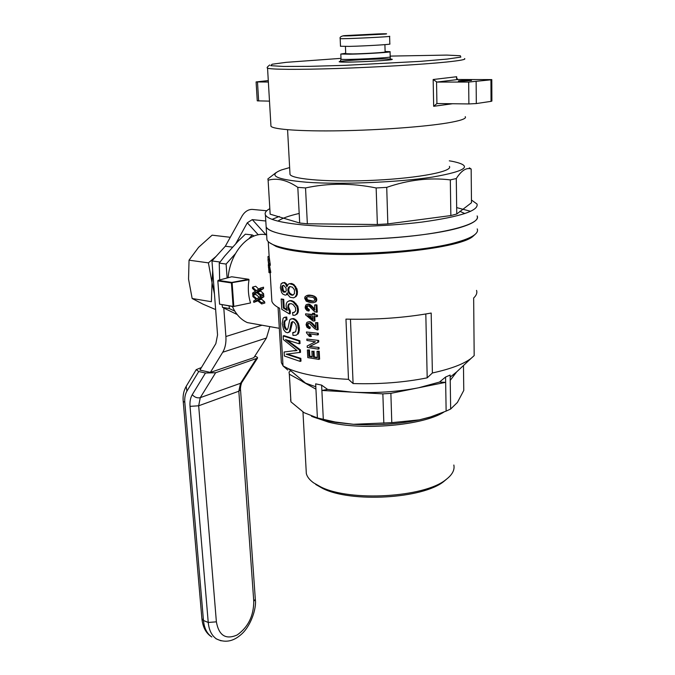 <?xml version="1.0" encoding="UTF-8"?>
<svg xmlns="http://www.w3.org/2000/svg" width="675" height="675" viewBox="0 0 675 675"><rect width="100%" height="100%" fill="white"/><g stroke="black" fill="none" stroke-linecap="round" stroke-linejoin="round"><path stroke-width="1.01" d="M222.075 304.729L222.514 307.387L237.187 314.533M254.121 235.997L252.256 234.959L245.379 234.174L238.334 240.975L224.826 255.926L219.248 263.115L219.679 279.956M252.256 234.959L249.024 238.553M235.339 253.783L226.108 264.06L227.112 277.99M229.12 305.91L229.314 308.551L234.807 311.141M226.108 264.06L219.248 263.115M229.314 308.551L222.514 307.387M269.814 208.634C265.958 210.752 264.49 212.853 265.418 214.928C267.806 219.434 280.724 222.801 304.18 225.045C336.42 227.922 385.298 226.716 422.322 222.033C460.671 216.667 478.904 210.659 477.014 204.01L471.454 200.045M266.017 224.589L266.152 226.842C269.047 235.642 321.106 241.718 379.865 238.596C438.666 235.567 482.279 224.539 477.115 215.907C478.913 219.907 472.618 223.973 458.215 228.091C433.553 234.984 384.64 239.87 341.837 239.431C298.966 239.017 268.954 233.55 266.152 226.842L265.418 214.928M270.051 212.566L270.16 214.169L299.692 223.02L307.353 223.788L377.367 224.513L387.838 223.906L450.849 215.561L456.756 214.017L471.479 202.736L471.158 169.012L469.344 167.847M456.756 214.017L456.283 178.546C461.455 170.488 466.408 167.307 471.158 169.012M387.838 223.906L386.724 187.372C408.358 179.887 429.553 177.39 450.318 179.887L456.283 178.546M450.849 215.561L450.318 179.887M377.367 224.513L376.152 187.962L386.724 187.372M276.083 172.597L267.865 178.943L268.118 180.2C277.248 177.719 287.137 180.098 297.81 187.355L305.53 187.937C328.413 183.001 351.953 183.018 376.152 187.962M270.16 214.169L268.118 180.2L270.143 214.144M307.353 223.788L305.53 187.937M299.692 223.02L297.81 187.355M289.642 167.569L281.517 169.914C267.46 175.39 275.771 179.491 306.442 182.216C340.512 184.731 397.87 182.41 432.464 177.078C467.058 170.977 473.588 165.713 452.039 161.283L449.305 160.836M449.39 166.362C453.187 171.332 419.782 177.981 375.756 180.191C331.762 182.469 292.267 179.508 290.014 174.445L289.938 173.129M257.327 324.38L247.354 322.599C241.009 319.764 235.997 314.381 232.327 306.45M228.108 277.729C230.192 251.64 249.691 230.614 266.642 234.892M248.746 279.273L231.694 276.775L218.135 280.361L231.787 282.42L248.746 279.273L248.999 279.779C247.742 287.887 248.257 295.608 250.535 302.948L233.449 306.492L250.535 302.948M252.534 287.137L252.517 288.436L255.437 291.254L252.627 293.043L252.72 294.418L256.281 292.081L260.55 295.962L263.689 295.059L263.596 293.743L260.28 290.63L263.495 288.579L263.537 287.212L260.364 288.107L256.247 290.68L252.534 287.137L255.707 286.251L258.702 289.136M257.015 292.764L252.72 294.418M252.796 295.363L256.837 298.831L260.584 296.384L260.71 297.7L257.799 299.641L261.419 302.687L261.664 303.961L257.032 300.173L253.808 302.383L253.555 301.058L256.103 299.371L252.922 296.62L252.796 295.363L255.935 294.469L259.217 297.278M260.71 297.7L263.849 296.798L263.723 295.481L260.584 296.384M263.849 296.798L260.947 298.73L264.583 301.75L264.845 303.024L261.664 303.961M257.85 300.856L253.808 302.383M309.673 321.646L307.733 322.009L309.673 321.646L310.854 322.878L311.673 322.608L312.323 323.173L311.496 323.443L312.365 324.295L313.192 324.025L315.723 326.902M310.854 322.878L311.496 323.443M266.802 237.482L266.946 239.87C267.798 241.836 270.464 243.683 274.953 245.405C280.943 247.674 289.777 249.522 301.455 250.957C345.136 256.728 425.647 251.935 458.392 241.751C465.902 239.558 471.218 237.296 474.339 234.976C477.124 232.883 478.086 230.858 477.217 228.909M269.274 242.511L276.151 246.468C282.082 248.721 290.824 250.56 302.358 251.986C356.518 259.402 459.557 249.404 473.167 236.166L475.149 234.343M470.678 211.326L456.671 207.596M279.281 216.447L272.093 219.358M464.881 213.578L459.835 211.309M299.185 213.452C288.892 215.814 281.812 218.371 277.957 221.122M233.508 306.652L219.586 304.163L233.449 306.492M283.314 366.171L287.769 370.001L283.027 365.918L288.157 368.558C301.7 374.423 321.806 378.017 348.494 379.35L353.093 383.552C379.485 384.353 404.182 382.447 427.191 377.84L432.388 372.98C450.579 368.98 463.438 364.154 470.973 358.493L474.179 355.607L473.656 297.996C476.432 295.397 477.394 292.866 476.533 290.393M270.143 272.776L271.882 301.345C272.734 303.775 275.316 306.07 279.619 308.247L283.027 365.918M281.163 359.302L281.365 362.686L283.019 365.799M231.787 282.42L231.424 282.935L217.839 280.893L219.561 304.02M231.424 282.935L233.086 306.29M248.999 279.779L231.761 282.715M232.132 282.918L233.786 306.273M217.839 280.893L218.135 280.361M290.706 370.693L289.027 372.085L289.347 374.212L305.606 383.164L315.807 386.767M302.349 381.527L315.934 389.171L315.664 383.847L321.621 385.121L327.586 389.407L352.122 392.15C375.401 393.314 397.55 391.854 418.567 387.788L439.493 382.075L445.568 377.03L450.141 375.081L450.664 409.016L457.405 402.46L463.767 390.437L463.472 365.521M450.174 377.131L456.578 371.976M327.586 389.407L321.882 390.462L321.621 385.121M391.787 422.66L419.335 419.867L430.591 416.914L446.133 411.1L429.967 417.218L419.335 419.867C398.495 424.162 376.532 425.638 353.447 424.297L391.787 422.66L390.876 393.348L445.652 382.345L439.493 382.075M450.664 409.016L446.133 411.1L445.568 377.03M390.876 393.348L382.86 393.871L321.882 390.462L323.308 419.327L335.205 421.993L353.447 424.297L336.302 422.491C326.413 420.989 318.144 418.93 311.512 416.315M315.934 389.171L317.393 417.926L323.308 419.327M382.86 393.871L383.839 423.2M290.613 399.566L290.942 401.844L304.037 412.67L317.393 417.926M450.225 380.379L456.646 371.917M289.347 374.212L290.942 401.844M348.494 379.35L345.954 319.123C376.405 319.823 404.814 317.798 431.182 313.048L432.388 372.98M425.815 314.002L427.191 377.84M350.46 319.224L353.093 383.552M271.882 301.345L271.704 298.375M312.559 314.483L305.556 313.841L312.576 314.854L312.5 313.36L313.774 313.521L313.85 315.014L317.419 315.073L317.486 316.432L316.659 316.693L316.592 315.343M293.988 332.707L292.731 332.623L295.658 331.83L296.418 327.569L295.92 324.692L294.038 322.135L292.528 321.612L291.347 322.464L289.626 330.666L289.128 331.931L287.499 332.8L285.508 332.066L283.61 329.645L282.218 323.705L283.036 318.541L283.736 317.655L285.879 317.275L286.132 320.077L284.259 320.946L283.778 324.228L284.681 328.168L286.968 329.915L287.98 328.328L289.71 320.043L290.554 319.115L292.899 318.828L295.582 320.532L297.667 323.781L298.502 330.674L297.447 334.235L296.173 335.23L297.447 334.235M316.659 316.693L313.917 316.373L314.153 321.114L312.888 320.946L305.615 314.921L305.556 313.841M307.792 315.529L312.643 316.212L312.82 319.663L307.792 315.529M316.44 312.348L316.086 305.193L316.921 304.931L317.275 312.086L314.677 311.74L309.538 306.501L307.876 305.657L306.644 306.087L307.471 305.834L307.26 308.087L309.319 309.53L309.184 310.854L307.083 310.66L305.412 308.661L305.142 307.201L305.868 304.965L308.77 304.062L311.428 305.573L314.845 309.302M292.334 295.296L294.443 293.752L294.452 289.87L292.427 287.17L289.735 286.563L288.647 287.229L289.499 286.985L288.664 289.828L289.06 291.651L289.845 293.178L292.309 294.848L291.473 295.093L293.288 295.017M283.348 308.087L287.238 310.433L286.057 306.146L286.293 303.733L287.221 301.919L289.668 300.662L291.693 300.662L293.971 301.733L297.776 306.155L296.949 306.408L297.591 309.732L297.388 312.348L296.46 314.137L294.958 315.25L292.916 315.284L292.553 312.559L294.047 312.525L295.718 310.795L295.422 307.547L293.06 304.493L291.212 303.649L288.512 304.121L287.719 307.176L289.516 311.361L289.364 313.934L281.77 309.293L281.171 298.974L283.719 299.346L284.209 307.825L283.348 308.087L282.85 299.599L283.719 299.346M289.516 311.361L290.36 311.099L290.208 313.673L289.364 313.934M263.495 288.579L260.339 289.465L257.133 291.516L260.626 290.95M257.133 291.516L260.28 290.63M315.748 301.885L313.09 302.746L310.365 302.619L306.264 301.244L304.678 298.308L304.982 296.806L306.627 295.616L312.652 295.549L316.035 297.422L316.794 299.481L316.575 300.881L315.748 301.885L313.09 302.746M269.215 271.282L268.397 266.777M286.158 294.899L287.018 294.646L286.158 294.899L287.187 292.815L287.879 294.722L290.132 297.295L293.667 297.852L296.114 296.477L293.667 297.852M285.339 295.177L282.876 294.131L281.602 292.511L280.353 287.744L281.163 283.593L284.487 282.428L286.394 283.778L285.542 284.023L286.841 286.765L288.276 284.209L289.474 283.694L293.06 284.757L294.84 286.588L296.62 291.904L297.456 291.659L297.262 294.57L296.114 296.477M291.026 294.275L290.183 294.519L291.473 295.093M318.777 359.404L318.381 351.481L319.207 351.194L319.596 359.108L318.777 359.404L307.792 357.615L307.387 350.013L309.437 349.954L307.387 350.013M308.618 350.241L308.948 356.459L312.196 357.033L311.901 351.194L313.192 351.397L313.495 357.244L317.343 357.817L317.014 351.304L318.381 351.481M261.419 302.687L264.583 301.75M314.364 325.325L313.538 325.595L315.782 328.025L315.512 322.692L316.963 322.869L317.317 329.957L318.144 329.687L317.79 322.599L316.963 322.869M319.207 351.194L317.014 351.304M284.951 292.047L286.217 290.959L286.057 288.141L283.77 285.356L282.884 285.348L281.77 286.816L281.931 289.617L282.513 290.866L283.39 290.613L285.398 292.123M308.585 323.274L307.927 324.709L308.602 326.278L307.775 326.548L309.403 327.341L309.268 328.649L306.965 327.282L306.062 324.734L306.788 322.523L307.733 322.009M308.602 326.278L309.344 326.801L308.526 327.071M313.478 307.724L312.652 307.977L314.153 309.715L314.854 309.496M308.019 323.992L307.108 324.979L307.775 326.548M307.927 324.709L307.108 324.979M282.226 285.922L283.103 285.668L282.648 286.563L281.77 286.816M268.532 263.216L267.967 259.597M293.971 301.733L293.136 301.987L296.949 306.408M295.928 303.37L295.093 303.623M312.466 297.304L307.817 296.73L305.944 297.683L306.771 297.439L307.42 299.827L313.504 301.151L312.668 301.404L314.002 301.084L314.795 299.607L313.841 297.937L312.466 297.304M283.837 322.321L284.707 322.051L284.943 326.244L284.082 326.523M284.648 323.949L283.778 324.228M296.173 335.23L292.992 335.424L292.731 332.623M309.344 326.801L310.222 327.071L310.087 328.379L309.268 328.649M317.317 329.957L314.752 328.767L309.606 323.57L308.137 323.342L307.201 324.262M307.69 308.753L306.863 309.015L307.614 309.53L309.319 309.53M308.492 309.791L308.365 311.116M257.487 291.836L260.457 294.637L263.596 293.743M289.474 283.694L291.684 283.5L293.895 284.512L296.958 288.875L297.456 291.659M296.958 288.875L296.123 289.119M288.824 300.915L290.849 300.915L293.136 301.987M291.693 300.662L290.849 300.915M258.179 299.953L261.326 299.042M257.799 299.641L260.947 298.73M318.322 333.323L318.389 334.665L317.562 334.943L308.872 333.712L310.61 336.572L309.336 336.369L306.492 332.843L306.442 331.973L318.322 333.323L306.442 331.973M288.875 288.293L288.023 288.537L287.812 290.073L288.664 289.828M292.899 318.828L293.735 318.558L296.418 320.271L298.493 323.511L299.405 327.662L299.329 330.404L298.502 330.674M299.405 327.662L298.586 327.932M299.059 325.477L298.232 325.747M306.813 339.052L318.676 340.436L306.813 339.052L306.889 340.453L315.411 341.795L307.176 345.971L307.252 347.431L318.271 349.152L319.089 348.857L319.022 347.456L309.53 346.452L319.022 347.456M295.675 286.343L294.84 286.588M293.895 284.512L293.06 284.757M295.043 319.157L294.216 319.418M307.614 309.53L308.441 309.268M257.614 291.212L260.761 290.326M269.502 265.486L270.785 272.599L268.954 272.582L268.954 271.358M297.591 309.732L298.418 309.471L298.215 312.086L297.287 313.875L294.958 315.25M297.776 306.155L298.418 309.471M308.382 323.384L307.555 323.654M285.517 283.002L284.656 283.238L285.542 284.023M306.627 295.616L309.386 295.085L312.652 295.549M310.829 295.194L309.994 295.448M311.124 300.999L310.289 301.252L312.668 301.404M291.684 283.5L290.832 283.745M310.357 321.815L310.973 322.11L310.146 322.38M318.676 340.436L318.752 341.98L310.348 346.165M284.116 352.004L295.304 350.561L284.116 352.004L284.352 355.995L300.181 361.412L300.029 358.661L300.848 358.366L287.483 354.08M300.848 358.366L300.999 361.117L300.181 361.412M295.304 350.561L296.713 350.342M299.886 340.74L284.04 335.652L283.171 335.939L299.067 341.018L299.219 343.794L300.038 343.516L299.886 340.74L299.067 341.018M287.575 340.386L300.383 349.836L300.518 352.333L286.192 354.189L300.029 358.661M316.921 304.931L315.461 304.771L314.634 305.032L316.086 305.193M306.821 304.433L308.77 304.062M292.553 312.559L294.435 312.28M289.887 303.649L288.748 305.134L288.562 306.914L290.36 311.099M284.209 307.825L286.875 309.471M310.027 333.889L311.428 336.293L310.61 336.572M291.651 318.76L293.735 318.558M299.329 330.404L298.274 333.956M292.604 321.621L290.469 330.396L289.972 331.653L288.318 332.564M284.732 317.258L286.74 317.005L286.985 319.807L286.132 320.077M285.736 320.136L284.707 322.051M284.943 326.244L286.284 328.944L287.373 329.552M317.79 322.599L315.512 322.692M310.973 322.11L311.673 322.608M312.323 323.173L313.192 324.025M269.148 259.664L269.257 258.238M269.156 256.627L270.346 265.267L268.279 265.022M313.192 351.397L311.901 351.194M314.01 351.11L314.305 356.948L317.326 357.404M309.437 349.954L309.757 356.172L312.179 356.602M314.761 316.474L314.98 320.844L314.153 321.114M317.419 315.073L314.677 314.752L314.601 313.259L312.5 313.36M286.394 283.778L287.314 285.517M287.601 293.946L287.018 294.646M268.321 265.191L269.747 272.877M309.454 304.231L308.618 304.484L312.652 307.977M310.07 304.518L309.243 304.771M318.752 341.98L309.53 346.452M317.562 334.943L317.495 333.593M293.178 295.043L292.309 294.848M290.267 286.512L289.499 286.985M313.504 301.151L314.077 301.016M307.268 296.848L306.771 297.439M309.167 315.731L312.77 318.693M282.648 286.563L283.39 290.613M308.948 356.459L309.757 356.172M314.153 309.715L314.879 309.985M314.525 310.095L314.634 305.032M314.601 313.259L313.774 313.521M306.644 306.087L306.281 306.703L307.108 306.45M306.281 306.703L306.188 307.437L307.015 307.176M287.584 293.92L286.782 294.157M306.188 307.437L306.863 309.015M307.26 308.087L306.433 308.34M282.513 290.866L283.264 291.904L284.133 291.651M283.264 291.904L284.082 292.3M289.845 293.178L289.001 293.431L290.183 294.519M309.867 335.129L310.686 334.851M309.369 334.387L310.188 334.108M287.904 305.395L288.748 305.134M287.719 307.176L288.562 306.914M312.365 324.295L313.538 325.595M296.46 314.137L297.287 313.875M257.377 291.389L260.516 290.503M308.247 295.135L307.412 295.388M294.477 350.848L297.017 350.519L283.39 339.584L283.171 335.939M299.7 352.62L299.565 350.123L300.383 349.836M299.219 343.794L285.517 339.601L299.565 350.123M282.555 287.845L281.677 288.09M268.886 270.228L268.878 271.291M269.3 265.537L269.198 263.883L270.245 263.613M269.139 256.298L267.958 256.601L268.253 261.157L269.198 263.883M288.512 304.121L289.356 303.868M296.62 291.904L296.435 294.815L295.279 296.73M297.262 294.57L296.435 294.815M307.943 304.324L308.618 304.484M260.55 295.962L260.457 294.637M260.339 289.465L260.364 288.107M287.128 285.044L286.276 285.289M312.829 416.762L328.497 422.128C362.399 430.869 423.63 425.385 443.905 412.054M282.808 289.373L281.931 289.617M295.582 320.532L296.418 320.271M296.781 322L297.608 321.73M297.667 323.781L298.493 323.511M309.952 305.269L310.778 305.016M311.428 305.573L310.593 305.826M308.855 321.916L309.53 322.085M286.74 317.005L285.879 317.275M296.722 350.35L295.945 350.612M268.321 265.739L269.165 265.52M288.647 287.229L288.023 288.537M309.386 295.085L308.559 295.329M291.836 323.148L290.993 323.409M290.031 329.24L290.874 328.97M289.128 331.931L289.972 331.653M290.469 330.396L289.626 330.666M284.681 328.168L285.542 327.89M285.424 329.223L286.284 328.944M286.251 329.78L287.103 329.51M284.487 282.428L283.618 282.673L284.656 283.238M288.883 310.66L289.727 310.399M270.692 271.029L269.654 271.308M258.238 299.354L261.385 298.443M284.259 320.946L285.128 320.676M307.353 325.882L308.171 325.612M315.731 327.097L315.039 327.333M310.222 327.071L309.403 327.341M287.812 290.073L288.217 291.895L289.06 291.651M288.217 291.895L289.001 293.431M298.983 332.421L298.156 332.691M291.347 322.464L292.182 322.203M313.85 315.014L314.677 314.752M305.944 297.683L306.593 300.08L308.028 300.822L308.855 300.569M308.028 300.822L310.289 301.252M311.825 295.802L314.094 295.988M313.259 296.241L315.2 296.654M311.47 306.678L312.297 306.425M297.388 312.348L298.215 312.086M311.133 335.652L310.314 335.931M258.027 299.523L261.174 298.612M316.035 297.422L315.2 297.675L315.959 299.734L315.74 301.143L316.575 300.881M315.74 301.143L314.921 302.138M315.757 298.62L316.592 298.367M315.959 299.734L316.794 299.481M317.925 342.259L317.849 340.715M314.364 296.907L315.2 297.675M313.495 357.244L314.305 356.948M281.171 298.974L282.85 299.599M305.969 299.379L306.796 299.126M305.724 298.468L306.551 298.215M306.593 300.08L307.42 299.827M282.302 282.791L283.618 282.673M287.989 308.568L288.832 308.306M288.335 309.58L289.178 309.319M318.271 349.152L318.195 347.743M315.706 484.456L322.608 488.396C350.958 502.976 423.039 498.766 443.922 481.385L446.917 478.879M306.129 469.96L306.323 473.496C307.1 476.769 309.513 479.874 313.554 482.811L320.659 486.861C349.861 501.879 424.457 497.517 445.939 479.63C452.25 474.846 454.882 469.977 453.836 465.024M254.711 356.341L254.77 356.349C256.989 356.839 257.892 357.446 257.479 358.18L215.646 372.735L205.47 373.013L198.737 371.512L186.907 391.137C185.161 394.132 184.461 397.853 184.807 402.308L203.47 620.494L201.893 618.722M256.222 358.914L240.528 383.282L241.988 382.21C242.182 380.801 240.055 386.716 240.528 389.745L238.832 391.213L253.766 601.349C253.665 615.997 248.13 627.202 237.17 634.972C225.788 639.942 218.86 635.555 216.38 621.835L198.678 405.785L200.264 397.651C197.345 398.317 194.67 397.33 192.248 394.706L205.47 373.013M223.796 308.053L225.889 336.53C226.285 342.799 225.231 348.038 222.725 352.249L210.364 372.406L253.851 357.674L266.465 338.006L269.848 326.616M201.437 367.529L196.214 369.638L198.737 371.512M210.364 372.406L199.893 370.086L215.84 343.642L217.552 334.935L211.967 260.93L220.058 262.035M266.735 210.769L252.138 209.393C248.231 209.461 244.941 211.562 242.266 215.688L225.323 246.232L211.967 260.93M232.757 247.151L225.323 246.232M235.6 244.004L247.312 222.784L252.29 219.62L265.79 220.995M230.285 237.296L212.119 235.17L198.593 247.32L189.042 260.179L208.406 262.862L216.067 256.416M189.042 260.179L188.544 279.121L192.156 298.502L211.376 301.717L212.026 282.715L208.406 262.862M214.464 293.979L212.026 282.715L212.693 270.548M192.156 298.502L203.065 304.18L214.844 309.243M345.71 53.291L340.816 54.042L349.633 54.194C365.175 53.941 392.631 52.22 390.049 51.68L385.104 51.486M465.218 116.64C466.855 118.555 460.907 120.656 447.373 122.96C424.389 126.782 379.418 130.115 340.192 130.781C300.907 131.456 273.392 129.457 270.962 126.276L270.894 125.187M340.495 46.254L349.329 46.389C364.897 46.043 392.411 44.398 389.829 43.985L389.61 36.323M345.727 53.713L352.823 53.924C365.251 53.713 387.155 52.346 385.121 51.908L384.902 44.643M268.287 80.578L256.095 81.937L268.372 82.029M256.095 81.937L257.259 100.845L269.494 101.132M490.944 79.819L468.669 82.063L436.936 82.063L433.164 79.515L456.663 76.731L456.469 78.064L457.979 79.507L491.797 79.599L490.944 79.819L491.037 101.36L491.889 101.081L491.797 79.642M436.539 82.013L436.919 103.537L468.889 103.942L476.314 103.562L491.037 101.36M461.202 81.219L471.513 80.468C471.142 79.996 457.422 80.612 458.392 81.051L461.202 81.219M436.919 103.537L433.662 106.304L452.722 103.714M258.398 300.139L261.546 299.227M314.508 326.725L315.335 326.455M314.449 308.855L313.622 309.116M257.681 292.03L260.828 291.136M290.773 324.785L291.608 324.515M221.113 640.837L216.591 638.997C211.798 635.791 209.014 630.281 208.238 622.46L190.029 406.358L198.678 405.785L238.832 391.213L240.528 383.282L200.264 397.651L215.646 372.735M216.38 621.835L208.238 622.46L203.47 620.494C204.255 628.29 207.039 633.791 211.84 636.989C206.221 633.589 202.913 627.59 201.918 619.009L183.212 401.33L184.807 402.308M215.992 638.744L216.582 638.997C224.91 642.954 232.942 641.579 240.688 634.88C250.729 626.746 256.736 608.2 255.336 599.493M190.029 406.358C189.675 401.709 190.418 397.828 192.248 394.706M196.155 369.731L186.173 386.37L186.907 391.137M183.203 401.144L183.212 401.33C182.689 395.727 183.676 390.741 186.173 386.37M253.766 601.349L255.319 599.231L240.545 389.931M257.479 358.18L242.089 382.058M222.725 352.249L266.465 338.006M225.889 336.53L262.01 325.223M258.306 234.824L247.312 222.784M266.001 234.773L252.29 219.62M390.057 51.789L390.201 56.793C393.879 57.763 341.837 60.269 341.018 59.164L341.018 59.037M464.594 58.59C466.248 59.451 460.198 60.598 446.445 62.032C423.098 64.429 377.401 67.162 337.601 68.479C297.734 69.803 269.907 69.55 267.553 68.108L270.962 126.276M456.697 78.798L456.663 76.731M433.662 106.304L433.164 79.515M390.175 56.101L446.757 55.088L460.316 55.738L460.839 57.113L447.128 59.088L420.297 61.366L344.976 65.348L309.454 66.353L283.542 66.445L270.785 65.686L272.084 64.235L286.141 62.345L340.985 58.354M382.472 58.961C391.601 58.852 394.782 59.206 390.243 59.856C382.497 60.792 361.884 61.906 348.325 62.125C339.052 62.168 336.817 61.847 341.618 61.155C349.777 60.235 369.174 59.189 382.472 58.961M378.667 33.902C386.412 33.674 388.513 33.742 384.969 34.087L350.536 35.817C342.892 36.037 341.027 35.961 344.95 35.598L378.667 33.902M389.61 36.256C393.297 36.712 340.985 39.209 340.183 38.618L340.175 38.551M257.496 82.021L258.652 100.972M468.669 82.063L468.889 103.942M436.936 82.063L457.979 79.507M476.137 81.683L476.314 103.562M287.575 129.718L290.014 174.445M279.323 328.312L247.354 322.599M473.167 236.166L474.339 234.976M276.151 246.468L274.953 245.405M266.946 239.87L266.152 226.842M278.075 307.429L281.365 362.686M453.372 374.979L470.973 358.493M305.606 383.164L288.157 368.558M336.302 422.491L335.205 421.993M429.967 417.218L430.591 416.914M289.322 374.11L290.908 401.735M268.245 241.642L269.435 261.217M269.696 265.435L269.882 268.574M268.785 269.823L268.701 268.523M268.507 265.343L268.422 263.858M268.338 262.558L268.253 261.157M443.922 481.385L445.939 479.63M322.608 488.396L320.659 486.861M306.323 473.496L302.965 411.995M340.816 54.042L341.018 59.164L340.436 60.877M345.727 53.806L345.44 46.457M342.765 35.935C340.512 36.593 339.652 37.488 340.183 38.618L340.495 46.347M437.535 103.503L436.717 103.596M390.192 56.928L390.251 58.472M269.755 64.986C267.275 66.859 266.541 67.897 267.553 68.108"/></g></svg>
